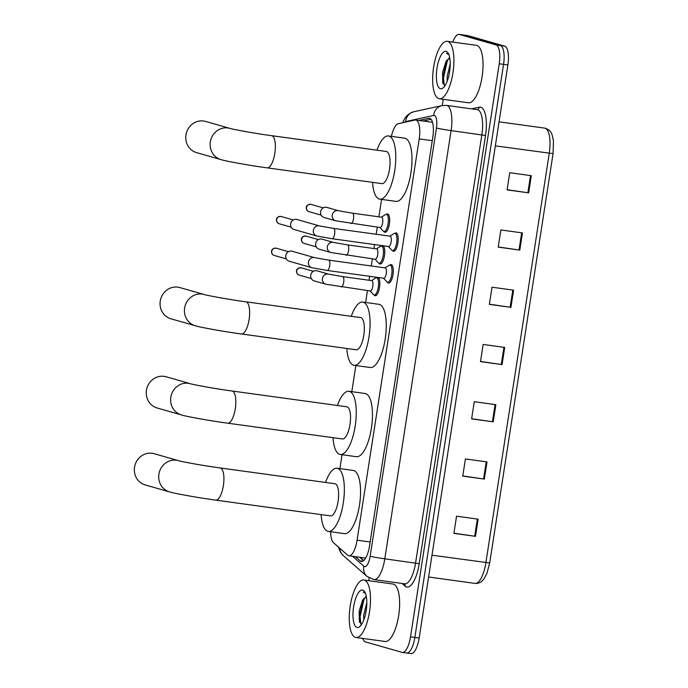 <?xml version="1.0" encoding="UTF-8"?>
<svg xmlns="http://www.w3.org/2000/svg" width="688" height="688" viewBox="0 0 688 688"><rect width="100%" height="100%" fill="white"/><g stroke="black" fill="none" stroke-linecap="round" stroke-linejoin="round"><path stroke-width="1.03" d="M378.09 277.453A9.279 3.191 97.8 0 1 379.544 287.507A9.279 3.191 97.8 0 1 375.201 295.728A9.279 3.191 97.8 0 1 375.046 295.694A9.279 3.191 97.8 0 1 374.177 295.006A8.695 2.993 97.8 0 1 374.057 294.971A8.695 2.993 97.8 0 1 373.429 294.559L370.11 290.929M371.537 280.592L375.717 277.986A8.695 2.993 97.8 0 1 376.568 277.771A9.279 3.191 97.8 0 1 377.359 277.359M383.001 245.745A9.279 3.191 97.8 0 1 384.454 255.79A9.279 3.191 97.8 0 1 380.111 264.011A9.279 3.191 97.8 0 1 379.957 263.977A9.279 3.191 97.8 0 1 379.088 263.289M381.462 246.055A9.279 3.191 97.8 0 1 382.261 245.642M386.372 214.338A9.279 3.191 97.8 0 1 387.55 213.916A9.279 3.191 97.8 0 1 387.705 213.942A9.279 3.191 97.8 0 1 389.408 223.763A9.279 3.191 97.8 0 1 385.022 232.295A9.279 3.191 97.8 0 1 384.867 232.269A9.279 3.191 97.8 0 1 383.999 231.572M389.881 236.156L394.061 233.55A8.695 2.993 97.8 0 1 394.921 233.335A9.279 3.191 97.8 0 1 396.073 232.905A9.279 3.191 97.8 0 1 396.228 232.94A9.279 3.191 97.8 0 1 397.939 242.761A9.279 3.191 97.8 0 1 393.545 251.292A9.279 3.191 97.8 0 1 393.39 251.258A9.279 3.191 97.8 0 1 392.53 250.561A8.695 2.993 97.8 0 1 392.401 250.535A8.695 2.993 97.8 0 1 391.782 250.122L388.453 246.493M389.984 265.043A9.279 3.191 97.8 0 1 391.162 264.622A9.279 3.191 97.8 0 1 391.317 264.656A9.279 3.191 97.8 0 1 393.029 274.478A9.279 3.191 97.8 0 1 388.634 283.009A9.279 3.191 97.8 0 1 388.479 282.974A9.279 3.191 97.8 0 1 387.619 282.278M330.687 531.738A17.398 5.977 -82.2 0 0 333.439 542.669L347.655 555.164A17.398 5.977 -82.2 0 0 348.627 555.715A17.398 5.977 -82.2 0 0 348.911 555.775A17.398 5.977 -82.2 0 0 357.081 540.192L419.207 138.899A17.398 5.977 -82.2 0 0 415.776 120.013A17.398 5.977 -82.2 0 0 415.019 120.047L398.3 123.702A17.398 5.977 -82.2 0 0 391.42 136.362M381.573 199.4L378.882 216.815M377.282 227.135L376.181 234.264M374.582 244.584L373.971 248.531M372.371 258.851L371.271 265.981M369.671 276.301L369.06 280.248M367.461 290.568L365.62 302.479M355.859 365.534L351.809 391.678M342.048 454.725L339.898 468.614M355.326 556.652L360.108 560.858A17.398 5.977 -82.2 0 0 361.08 561.399A17.398 5.977 -82.2 0 0 361.363 561.46A17.398 5.977 -82.2 0 0 369.533 545.885L432.812 137.136A17.398 5.977 -82.2 0 0 429.381 118.25A17.398 5.977 -82.2 0 0 428.624 118.284L418.811 120.426M452.842 42.088A17.398 5.977 97.8 0 1 459.085 34.4A17.398 5.977 97.8 0 1 459.369 34.46L496.1 44.952A17.398 5.977 97.8 0 1 499.239 63.778L410.53 636.83A17.398 5.977 97.8 0 1 402.36 652.413A17.398 5.977 97.8 0 1 402.067 652.353L365.337 641.861A17.398 5.977 97.8 0 1 362.679 638.404M368.751 580.698L369.172 577.963M442.307 105.522L443.27 99.313M459.085 34.4L463.394 34.993A17.398 5.977 97.8 0 1 463.686 35.054L500.417 45.546A17.398 5.977 97.8 0 1 503.556 64.371L414.847 637.423A17.398 5.977 97.8 0 1 406.668 653.007A17.398 5.977 97.8 0 1 406.384 652.946M423.129 121.028L431.049 119.291M363.556 560.686L359.643 557.246M406.668 653.007L410.985 653.6A17.398 5.977 97.8 0 0 419.164 638.025L507.873 64.964A17.398 5.977 97.8 0 0 504.734 46.139L468.003 35.647A17.398 5.977 97.8 0 0 467.711 35.587L463.394 34.993A17.398 5.977 97.8 0 1 463.686 35.054L500.417 45.546A17.398 5.977 97.8 0 1 503.556 64.371L414.847 637.423A17.398 5.977 97.8 0 1 406.668 653.007L402.36 652.413M531.308 175.681L509.731 172.714L507.073 189.888L528.651 192.855L531.308 175.681M507.099 189.699L528.651 192.855M522.45 232.931L500.873 229.955L498.207 247.13L519.793 250.105L522.45 232.931M498.241 246.949L519.793 250.105M513.583 290.173L492.006 287.206L489.349 304.38L510.926 307.347L513.583 290.173M489.374 304.199L510.926 307.347M478.134 519.165L456.557 516.198L453.899 533.372L475.477 536.339L478.134 519.165M453.925 533.191L475.477 536.339M487.001 461.923L465.423 458.948L462.757 476.122L484.343 479.097L487.001 461.923M462.792 475.941L484.343 479.097M495.859 404.673L474.281 401.706L471.624 418.88L493.201 421.847L495.859 404.673M471.65 418.691L493.201 421.847M504.725 347.423L483.148 344.456L480.482 361.63L502.068 364.597L504.725 347.423M480.516 361.449L502.068 364.597M364.322 580.122A28.999 9.967 97.8 0 1 369.662 610.806A28.999 9.967 97.8 0 1 355.937 637.475A28.999 9.967 97.8 0 1 355.455 637.372A28.999 9.967 97.8 0 1 350.115 606.687A28.999 9.967 97.8 0 1 363.84 580.027A28.999 9.967 97.8 0 1 364.322 580.122M363.84 580.027L392.977 584.035A28.999 9.967 97.8 0 1 393.45 584.138A28.999 9.967 97.8 0 1 398.791 614.814A28.999 9.967 97.8 0 1 385.065 641.483L355.937 637.475M366.429 608.846L365.5 614.186M366.824 602.568L363.685 615.321L363.857 619.759M366.351 596.616L362.757 599.867L359.17 611.004L359.334 621.556L361.613 624.377M356.995 627.413A18.903 6.493 97.8 0 1 353.589 606.945A18.903 6.493 97.8 0 1 362.774 590.089A18.903 6.493 97.8 0 1 364.64 591.646A18.903 6.493 97.8 0 1 366.326 609.637A18.903 6.493 97.8 0 1 359.841 626.501A18.903 6.493 97.8 0 1 356.995 627.413M365.233 592.738L363.092 592.093L365.491 593.348M365.818 596.806A13.106 4.506 97.8 0 1 366.343 596.573M363.488 598.784L359.239 616.543L359.609 622.391M365.405 596.995L363.849 599.945L360.091 616.663L360.899 624.188M154.103 453.693A16.237 15.231 105.9 0 0 134.538 467.229A16.237 15.231 105.9 0 0 145.185 484.92L169.54 491.877A16.237 15.231 -74.1 0 1 158.894 474.187A16.237 15.231 -74.1 0 1 178.459 460.65L154.103 453.693M220.186 467.943A16.237 5.581 -82.2 0 1 220.452 468.003A16.237 5.581 -82.2 0 1 223.385 485.573A16.237 5.581 -82.2 0 1 215.757 500.116L330.455 515.905A16.237 5.581 -82.2 0 0 338.143 500.976A16.237 5.581 -82.2 0 0 335.151 483.784A16.237 5.581 -82.2 0 0 334.884 483.733L220.186 467.943C202.238 465.63 177.762 460.857 178.459 460.65M325.536 482.443A31.897 10.965 97.8 0 1 337.017 468.218A31.897 10.965 97.8 0 1 337.541 468.33A31.897 10.965 97.8 0 1 343.424 502.085A31.897 10.965 97.8 0 1 328.322 531.411A31.897 10.965 97.8 0 1 327.798 531.308A31.897 10.965 97.8 0 1 321.107 514.615M337.017 468.218L353.202 470.446A31.897 10.965 97.8 0 1 353.727 470.558A31.897 10.965 97.8 0 1 359.609 504.313A31.897 10.965 97.8 0 1 344.507 533.647L328.322 531.411M166.014 376.749A16.237 15.231 105.9 0 0 146.449 390.285A16.237 15.231 105.9 0 0 157.096 407.975L181.451 414.933A16.237 15.231 -74.1 0 1 170.805 397.243A16.237 15.231 -74.1 0 1 190.37 383.706L166.014 376.749M232.097 391.008A16.237 5.581 -82.2 0 1 232.363 391.059A16.237 5.581 -82.2 0 1 235.296 408.638A16.237 5.581 -82.2 0 1 227.668 423.172L342.366 438.961A16.237 5.581 -82.2 0 0 350.054 424.032A16.237 5.581 -82.2 0 0 347.062 406.849A16.237 5.581 -82.2 0 0 346.795 406.789L232.097 391.008C214.149 388.686 189.673 383.913 190.37 383.706M337.447 405.507A31.897 10.965 97.8 0 1 348.928 391.283A31.897 10.965 97.8 0 1 349.452 391.395A31.897 10.965 97.8 0 1 355.335 425.141A31.897 10.965 97.8 0 1 340.233 454.476A31.897 10.965 97.8 0 1 339.709 454.364A31.897 10.965 97.8 0 1 333.018 437.68M348.928 391.283L365.113 393.51A31.897 10.965 97.8 0 1 365.638 393.622A31.897 10.965 97.8 0 1 371.52 427.368A31.897 10.965 97.8 0 1 356.418 456.703L340.233 454.476M179.817 287.558A16.237 15.231 105.9 0 0 160.252 301.095A16.237 15.231 105.9 0 0 170.899 318.785L195.263 325.742A16.237 15.231 -74.1 0 1 184.616 308.052A16.237 15.231 -74.1 0 1 204.181 294.516L179.817 287.558M245.908 301.808A16.237 5.581 -82.2 0 1 246.175 301.869A16.237 5.581 -82.2 0 1 249.108 319.438A16.237 5.581 -82.2 0 1 241.479 333.981L356.178 349.771A16.237 5.581 -82.2 0 0 363.866 334.841A16.237 5.581 -82.2 0 0 360.873 317.658A16.237 5.581 -82.2 0 0 360.607 317.598L245.908 301.808C227.96 299.495 203.476 294.722 204.181 294.516M351.258 316.308A31.897 10.965 97.8 0 1 362.739 302.084A31.897 10.965 97.8 0 1 363.264 302.195A31.897 10.965 97.8 0 1 369.138 335.95A31.897 10.965 97.8 0 1 354.045 365.285A31.897 10.965 97.8 0 1 353.512 365.173A31.897 10.965 97.8 0 1 346.829 348.481M362.739 302.084L378.925 304.311A31.897 10.965 97.8 0 1 379.449 304.423A31.897 10.965 97.8 0 1 385.323 338.178A31.897 10.965 97.8 0 1 370.23 367.512L354.045 365.285M205.54 121.423A16.237 15.231 105.9 0 0 185.975 134.96A16.237 15.231 105.9 0 0 196.622 152.65L220.986 159.607A16.237 15.231 -74.1 0 1 210.33 141.917A16.237 15.231 -74.1 0 1 229.895 128.381L205.54 121.423M271.622 135.674A16.237 5.581 -82.2 0 1 271.889 135.734A16.237 5.581 -82.2 0 1 274.822 153.312A16.237 5.581 -82.2 0 1 267.193 167.846L381.892 183.636A16.237 5.581 -82.2 0 0 389.58 168.706A16.237 5.581 -82.2 0 0 386.587 151.523A16.237 5.581 -82.2 0 0 386.321 151.463L271.622 135.674C253.674 133.36 229.199 128.587 229.895 128.381M376.972 150.182A31.897 10.965 97.8 0 1 388.462 135.957A31.897 10.965 97.8 0 1 388.987 136.061A31.897 10.965 97.8 0 1 394.86 169.816A31.897 10.965 97.8 0 1 379.759 199.15A31.897 10.965 97.8 0 1 379.234 199.038A31.897 10.965 97.8 0 1 372.552 182.346M388.462 135.957L404.647 138.185A31.897 10.965 97.8 0 1 405.172 138.288A31.897 10.965 97.8 0 1 411.046 172.043A31.897 10.965 97.8 0 1 395.944 201.378L379.759 199.15M385.134 267.899A5.22 1.797 97.8 0 1 385.22 267.899A5.22 1.797 97.8 0 1 385.306 267.916A5.22 1.797 97.8 0 1 386.269 273.446A5.22 1.797 97.8 0 1 383.792 278.244A5.22 1.797 97.8 0 1 383.706 278.227M384.97 267.864L389.15 265.267A8.695 2.993 97.8 0 1 390.01 265.052A8.695 2.993 97.8 0 1 390.148 265.078A8.695 2.993 97.8 0 1 391.756 274.28A8.695 2.993 97.8 0 1 387.636 282.286A8.695 2.993 97.8 0 1 387.49 282.252A8.695 2.993 97.8 0 1 386.871 281.839L383.543 278.21M314.743 257.682A5.22 4.893 -74.1 0 0 308.456 262.033A5.22 4.893 -74.1 0 0 311.879 267.718L289.184 261.234A5.22 4.893 -74.1 0 1 291.411 251.068A5.22 4.893 -74.1 0 1 292.047 251.197L314.743 257.682L328.675 260.116A5.22 1.797 97.8 0 1 328.761 260.141A5.22 1.797 97.8 0 1 329.75 265.465A5.22 1.797 97.8 0 1 327.256 270.461A5.22 1.797 97.8 0 1 327.17 270.444M390.044 236.182A5.22 1.797 97.8 0 1 390.13 236.182A5.22 1.797 97.8 0 1 390.216 236.208A5.22 1.797 97.8 0 1 391.171 241.729A5.22 1.797 97.8 0 1 388.703 246.528A5.22 1.797 97.8 0 1 388.617 246.51M397.096 233.636L394.921 233.335A8.695 2.993 97.8 0 1 395.058 233.361A8.695 2.993 97.8 0 1 396.666 242.572A8.695 2.993 97.8 0 1 392.547 250.57L394.723 250.871M319.653 225.965A5.22 4.893 -74.1 0 0 313.367 230.317A5.22 4.893 -74.1 0 0 316.79 236.001L294.086 229.525A5.22 4.893 -74.1 0 1 296.322 219.352A5.22 4.893 -74.1 0 1 296.958 219.489L319.653 225.965L333.585 228.407A5.22 1.797 97.8 0 1 333.671 228.425A5.22 1.797 97.8 0 1 334.66 233.748A5.22 1.797 97.8 0 1 332.166 238.745A5.22 1.797 97.8 0 1 332.08 238.727M371.692 280.618A5.22 1.797 97.8 0 1 371.778 280.627A5.22 1.797 97.8 0 1 371.864 280.644A5.22 1.797 97.8 0 1 372.827 286.165A5.22 1.797 97.8 0 1 370.359 290.964A5.22 1.797 97.8 0 1 370.273 290.947M328.709 274.177A5.22 4.893 -74.1 0 0 322.483 278.201A5.22 4.893 -74.1 0 0 325.845 284.213L314.132 280.867A5.22 4.893 -74.1 0 1 316.36 270.694A5.22 4.893 -74.1 0 1 316.996 270.831L328.709 274.177L342.65 276.61A5.22 1.797 97.8 0 1 342.736 276.628A5.22 1.797 97.8 0 1 343.725 281.96A5.22 1.797 97.8 0 1 341.222 286.956A5.22 1.797 97.8 0 1 341.136 286.939M378.753 278.072L376.568 277.771A8.695 2.993 97.8 0 1 376.714 277.797A8.695 2.993 97.8 0 1 378.314 287.008A8.695 2.993 97.8 0 1 374.203 295.006L376.379 295.307M376.603 248.901A5.22 1.797 97.8 0 1 376.689 248.91A5.22 1.797 97.8 0 1 376.775 248.927A5.22 1.797 97.8 0 1 377.738 254.448A5.22 1.797 97.8 0 1 375.27 259.247A5.22 1.797 97.8 0 1 375.184 259.23M333.62 242.46A5.22 4.893 -74.1 0 0 327.393 246.485A5.22 4.893 -74.1 0 0 330.756 252.496L319.043 249.151A5.22 4.893 -74.1 0 1 321.27 238.985A5.22 4.893 -74.1 0 1 321.907 239.114L333.62 242.46L347.56 244.902A5.22 1.797 97.8 0 1 347.646 244.919A5.22 1.797 97.8 0 1 348.635 250.243A5.22 1.797 97.8 0 1 346.133 255.239A5.22 1.797 97.8 0 1 346.047 255.222M376.439 248.875L380.627 246.278A8.695 2.993 97.8 0 1 381.479 246.055A8.695 2.993 97.8 0 1 381.625 246.089A8.695 2.993 97.8 0 1 383.225 255.291A8.695 2.993 97.8 0 1 379.114 263.289A8.695 2.993 97.8 0 1 378.968 263.263A8.695 2.993 97.8 0 1 378.34 262.85L375.02 259.213M381.513 217.184A5.22 1.797 97.8 0 1 381.599 217.193A5.22 1.797 97.8 0 1 381.685 217.21A5.22 1.797 97.8 0 1 382.648 222.731A5.22 1.797 97.8 0 1 380.18 227.53A5.22 1.797 97.8 0 1 380.094 227.513M338.53 210.743A5.22 4.893 -74.1 0 0 332.304 214.776A5.22 4.893 -74.1 0 0 335.667 220.779L323.953 217.434A5.22 4.893 -74.1 0 1 326.181 207.269A5.22 4.893 -74.1 0 1 326.817 207.398L338.53 210.743L352.471 213.185A5.22 1.797 97.8 0 1 352.557 213.203A5.22 1.797 97.8 0 1 353.546 218.526A5.22 1.797 97.8 0 1 351.043 223.523A5.22 1.797 97.8 0 1 350.957 223.505M381.35 217.159L385.529 214.561A8.695 2.993 97.8 0 1 386.389 214.338A8.695 2.993 97.8 0 1 386.536 214.372A8.695 2.993 97.8 0 1 388.135 223.574A8.695 2.993 97.8 0 1 384.016 231.572A8.695 2.993 97.8 0 1 383.878 231.546A8.695 2.993 97.8 0 1 383.25 231.134L379.931 227.496M447.716 41.418A28.999 9.967 97.8 0 1 453.057 72.102A28.999 9.967 97.8 0 1 439.331 98.771A28.999 9.967 97.8 0 1 438.849 98.668A28.999 9.967 97.8 0 1 433.509 67.983A28.999 9.967 97.8 0 1 447.234 41.323A28.999 9.967 97.8 0 1 447.716 41.418M447.234 41.323L476.371 45.331A28.999 9.967 97.8 0 1 476.844 45.434A28.999 9.967 97.8 0 1 482.185 76.11A28.999 9.967 97.8 0 1 468.459 102.779L439.331 98.771M449.823 70.142L448.894 75.482M450.219 63.864L447.088 76.617L447.252 81.055M449.746 57.912L446.151 61.163L442.565 72.3L442.737 82.852L445.007 85.673M440.397 88.709A18.903 6.493 97.8 0 1 436.983 68.241A18.903 6.493 97.8 0 1 446.177 51.385A18.903 6.493 97.8 0 1 448.034 52.942A18.903 6.493 97.8 0 1 449.72 70.933A18.903 6.493 97.8 0 1 443.244 87.797A18.903 6.493 97.8 0 1 440.397 88.709M448.636 54.034L446.486 53.389L448.886 54.644M449.221 58.102A13.106 4.506 97.8 0 1 449.737 57.869M446.882 60.08L442.633 77.839L443.003 83.687M448.808 58.291L447.243 61.241L443.485 77.959L444.293 85.484M370.135 541.989L357.081 540.192M432.262 140.696L419.207 138.899M352.566 556.274L363.866 566.207A11.601 3.982 -82.2 0 0 364.511 566.577A11.601 3.982 -82.2 0 0 370.153 556.231L436.441 128.011A11.601 3.982 -82.2 0 0 434.352 115.455A11.601 3.982 -82.2 0 0 433.655 115.438L405.653 121.57A11.601 3.982 -82.2 0 0 404.355 122.378M436.441 128.011A11.601 0.533 -171.2 0 0 451.104 130.6L384.807 558.819A23.194 7.972 97.8 0 1 373.911 579.588L404.664 583.82A23.194 7.972 -82.2 0 0 415.561 563.051L481.849 134.831A23.194 7.972 -82.2 0 0 477.661 109.727A23.194 7.972 -82.2 0 0 477.283 109.65L446.529 105.41A23.194 7.972 97.8 0 1 446.916 105.496A23.194 7.972 97.8 0 1 451.104 130.6L485.522 135.484L419.224 563.696L384.807 558.819A11.601 0.533 -171.2 0 1 370.153 556.231M446.529 105.41L441.963 105.599A11.601 10.81 77.7 0 0 433.655 115.438M419.224 563.696A26.092 8.97 97.8 0 1 406.539 586.976A26.092 8.97 97.8 0 1 405.086 586.15L402.024 583.458M471.607 108.867L479.235 107.199A26.092 8.97 97.8 0 1 485.522 135.484M410.53 636.83L419.164 638.025M499.239 63.778L507.873 64.964M496.1 44.952L504.734 46.139M459.369 34.46L468.003 35.647M479.235 107.199A2.898 2.7 -102.3 0 1 477.231 109.641M404.501 583.802A2.898 2.657 -48.7 0 1 405.086 586.15M441.963 105.599L413.961 111.723A11.601 10.81 77.7 0 0 405.653 121.57M339.803 548.259A11.601 10.621 131.3 0 0 343.192 555.483L367.005 576.406A11.601 10.621 131.3 0 1 363.866 566.207M362.731 561.219L360.108 560.858M430.103 118.491L428.624 118.284M431.978 555.207L489.701 562.965L486.889 573.517L483.931 578.952C481.514 582.229 478.538 583.708 475.004 583.398A23.194 7.972 -82.2 0 0 485.9 562.629L549.265 153.304A23.194 7.972 -82.2 0 0 544.698 128.114C548.56 129.138 551.036 131.399 552.129 134.908L553.462 140.799L553.066 153.639L495.351 145.882M489.701 562.965L553.066 153.639M503.951 347.32L501.294 364.485M495.085 404.57L492.427 421.735M486.227 461.811L483.569 478.986M477.36 519.062L474.703 536.236M512.809 290.069L510.152 307.244M521.676 232.819L519.019 249.993M530.534 175.578L527.877 192.743M276.301 248.213C273.248 248.213 271.665 249.228 271.536 251.258C271.502 253.528 272.396 254.93 274.228 255.463A3.767 3.535 -74.1 0 1 271.751 251.352A3.767 3.535 -74.1 0 1 276.301 248.213L288.392 251.662M281.203 216.496C278.158 216.496 276.576 217.511 276.447 219.541C276.413 221.811 277.307 223.213 279.139 223.746A3.767 3.535 -74.1 0 1 276.662 219.635A3.767 3.535 -74.1 0 1 281.203 216.496L293.303 219.954M301.249 267.838C298.196 267.838 296.614 268.853 296.485 270.891C296.451 273.153 297.345 274.555 299.177 275.088A3.767 3.535 -74.1 0 1 296.709 270.986A3.767 3.535 -74.1 0 1 301.249 267.838L313.341 271.296M306.16 236.122C303.107 236.13 301.525 237.145 301.396 239.175C301.361 241.445 302.256 242.838 304.087 243.371A3.767 3.535 -74.1 0 1 301.619 239.269A3.767 3.535 -74.1 0 1 306.16 236.122L318.252 239.579M311.071 204.413C308.018 204.413 306.435 205.428 306.306 207.458C306.272 209.728 307.166 211.13 308.998 211.663A3.767 3.535 -74.1 0 1 306.53 207.552A3.767 3.535 -74.1 0 1 311.071 204.413L323.162 207.862M360.056 557.306L363.728 560.531M365.655 558.08L348.911 555.775M432.503 122.309L415.776 120.013M367.005 576.406L373.911 579.588M413.961 111.723L410.521 112.995L407.58 115.059L405.438 117.39L402.42 122.799M338.247 546.9L340.56 552.404L343.192 555.483M544.698 128.114L499.067 121.836M475.004 583.398L428.607 577.008M215.757 500.116C196.613 497.587 172.172 492.952 169.54 491.877M227.668 423.172C208.524 420.643 184.083 416.016 181.451 414.933M241.479 333.981C222.327 331.453 197.895 326.817 195.263 325.742M267.193 167.846C248.05 165.318 223.609 160.691 220.986 159.607M311.879 267.718L327.256 270.461L383.792 278.244M387.636 282.286L389.812 282.587M385.22 267.899L328.675 260.116M390.01 265.052L392.186 265.344M274.228 255.463L286.32 258.912M316.79 236.001L332.166 238.745L388.703 246.528M390.13 236.182L333.585 228.407M279.139 223.746L291.23 227.195M325.845 284.213L370.359 290.964M371.778 280.627L342.65 276.61M299.177 275.088L311.277 278.545M330.756 252.496L375.27 259.247M379.114 263.289L381.29 263.59M376.689 248.91L347.56 244.902M381.479 246.055L383.663 246.356M304.087 243.371L316.179 246.829M335.667 220.779L380.18 227.53M384.016 231.572L386.2 231.873M381.599 217.193L352.471 213.185M386.389 214.338L388.574 214.639M308.998 211.663L321.09 215.112"/></g></svg>
